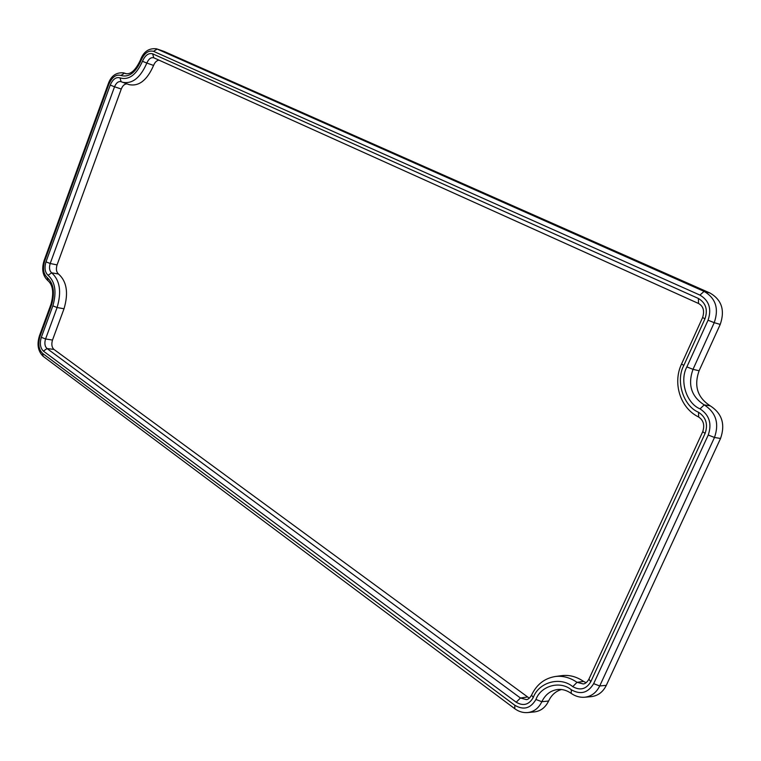 <?xml version="1.0" encoding="UTF-8"?>
<svg xmlns="http://www.w3.org/2000/svg" width="761" height="761" viewBox="0 0 761 761"><rect width="100%" height="100%" fill="white"/><g stroke="black" fill="none" stroke-linecap="round" stroke-linejoin="round"><path stroke-width="1.14" d="M158.944 60.129C156.652 60.509 154.864 62.278 153.579 65.436C147.082 80.276 138.882 86.659 128.98 84.595L121.123 81.703L120 77.869C116.091 76.766 112.828 79.173 110.231 85.07L45.983 261.86C44.233 267.901 44.928 272.381 48.076 275.292C55.239 281.884 56.828 292.081 52.851 305.874L41.322 337.332C39.553 343.392 40.257 347.986 43.415 351.125L516.205 702.222C523.283 706.37 528.971 704.81 533.261 697.523C538.74 682.284 560.106 676.11 572.767 686.641C580.291 690.845 586.303 689.19 590.812 681.675L705.114 433.39C708.215 424.277 706.008 417.228 698.484 412.243C683.216 406.022 675.445 380.671 683.825 365.423L704.962 318.802C708.034 309.708 705.847 302.935 698.408 298.474L152.638 53.803C148.547 52.756 145.151 55.258 142.459 61.308L146.844 63.058C148.642 58.92 150.944 57.17 153.76 57.788L152.638 53.803M127.011 83.891C124.604 83.872 122.692 85.584 121.275 89.018L57.065 264.914C55.848 269.033 56.333 272.058 58.511 274.008C66.816 281.437 68.652 293.023 64.019 308.766L52.499 340.062C51.282 344.191 51.758 347.301 53.945 349.413L529.304 698.189M590.812 681.675L588.89 679.212C587.045 682.332 585.133 683.901 583.164 683.92L577.019 682.332C570.027 677.528 562.76 675.587 555.226 676.519L561.742 675.644C569.295 674.712 576.581 676.643 583.601 681.437L586.132 682.693M140.319 60.271C143.41 51.719 148.833 47.905 156.585 48.828L163.843 51.329L709.994 293.023C721.704 299.815 725.119 310.288 720.229 324.414L699.102 370.759C693.756 385.922 697.457 397.603 710.203 405.813C722.037 413.432 725.49 424.315 720.543 438.479L606.308 685.347C602.959 692.091 597.918 695.858 591.154 696.657L584.648 697.238C591.364 696.448 596.386 692.681 599.716 685.965L593.656 683.654C588.063 692.948 580.624 694.993 571.33 689.78C560.01 680.324 540.852 685.804 535.934 699.483C530.607 708.481 523.578 710.413 514.836 705.266L42.578 353.399C38.678 349.518 37.822 343.839 40 336.362L51.51 304.942C55.068 292.605 53.641 283.482 47.249 277.565C43.367 273.97 42.502 268.443 44.671 260.985L108.804 84.376C112.01 77.089 116.033 74.121 120.875 75.463C128.837 77.717 135.534 72.771 140.975 60.623L140.319 60.271C135.487 70.402 130.502 74.825 125.375 73.551L126.183 73.741M561.456 689.514C555.72 691.197 551.44 695.04 548.605 701.024C545.466 707.473 540.757 711.097 534.479 711.906L527.792 712.562C534.032 711.763 538.712 708.149 541.832 701.718C545.39 694.374 550.84 690.284 558.184 689.456C562.617 689.133 566.945 690.436 571.188 693.376L571.33 689.78M153.579 65.436L146.844 63.058C140.376 77.879 132.214 84.271 122.369 82.226L121.085 81.684M698.408 303.43L153.817 57.807L698.503 303.477L698.408 298.474M572.767 686.641L577.019 682.332L583.601 681.437M555.226 676.519C544.476 678.336 536.591 684.539 531.558 695.126C529.732 698.17 527.982 699.654 526.308 699.587L520.438 698.008L527.192 697.038M53.945 349.413L47.03 348.548L520.438 698.008L516.205 702.222M43.415 351.125L47.03 348.548C44.794 346.388 44.309 343.201 45.565 338.968L52.499 340.062M64.019 308.766L57.104 307.53L45.565 338.968L41.322 337.332M58.511 274.008L51.662 272.828C59.91 280.229 61.727 291.796 57.104 307.53L52.851 305.874M48.076 275.292L51.662 272.828C49.436 270.83 48.951 267.72 50.197 263.496L57.065 264.914M121.275 89.018L114.531 86.783L50.197 263.496L45.983 261.86M110.231 85.07L114.531 86.783C116.214 82.835 118.383 81.132 121.037 81.674M108.804 84.376L108.205 84.005C110.982 75.91 116.119 72.2 123.634 72.866L124.462 73.189L120.875 75.463M548.605 701.024L541.832 701.718L535.934 699.483M606.308 685.347L599.716 685.965L714.484 437.47L708.244 435.026L593.656 683.654M720.543 438.479L714.484 437.47C719.402 423.344 715.977 412.491 704.22 404.9C691.321 396.576 687.583 384.724 693.005 369.332L699.102 370.759M710.203 405.813L704.22 404.9L700.034 408.866C709.347 415.021 712.087 423.734 708.244 435.026M720.229 324.414L714.227 322.674L693.005 369.332L686.869 366.907C679.345 380.586 686.346 403.32 700.034 408.866M709.994 293.023L704.077 291.377C715.711 298.141 719.097 308.576 714.227 322.674L708.053 320.219L686.869 366.907M163.843 51.329L157.156 49.056L704.077 291.377L699.939 295.087C709.157 300.585 711.858 308.966 708.053 320.219M156.585 48.828L157.156 49.056L153.541 51.339L699.939 295.087M698.588 303.515L698.503 303.477C703.335 306.16 704.705 310.84 702.603 317.518L704.962 318.802M702.603 317.518L681.552 363.996L683.825 365.423M698.674 416.99L698.484 412.243M681.552 363.996C672.524 382.973 680.077 407.867 698.427 416.904C703.449 420.082 704.886 425.019 702.736 431.696L705.114 433.39M531.558 695.126L533.261 697.523M142.459 61.308C136.371 74.882 128.885 80.409 120 77.869M108.205 84.005L44.157 260.395L44.671 260.985M51.51 304.942L50.987 304.286C53.993 292.937 52.994 285.071 47.962 280.685L47.249 277.565M50.987 304.286L39.496 335.668L40 336.362M39.496 335.668C36.737 344.362 37.964 351.249 43.168 356.338L42.578 353.399M43.168 356.338L514.75 708.691L514.836 705.266M140.975 60.623C144.286 53.156 148.481 50.064 153.541 51.339M123.634 72.866L126.507 73.769M588.89 679.212L702.736 431.696M47.962 280.685C42.664 275.863 41.398 269.099 44.157 260.395M514.75 708.691C518.764 711.649 523.111 712.943 527.792 712.562M571.188 693.376C575.345 696.305 579.834 697.59 584.648 697.238"/></g></svg>
